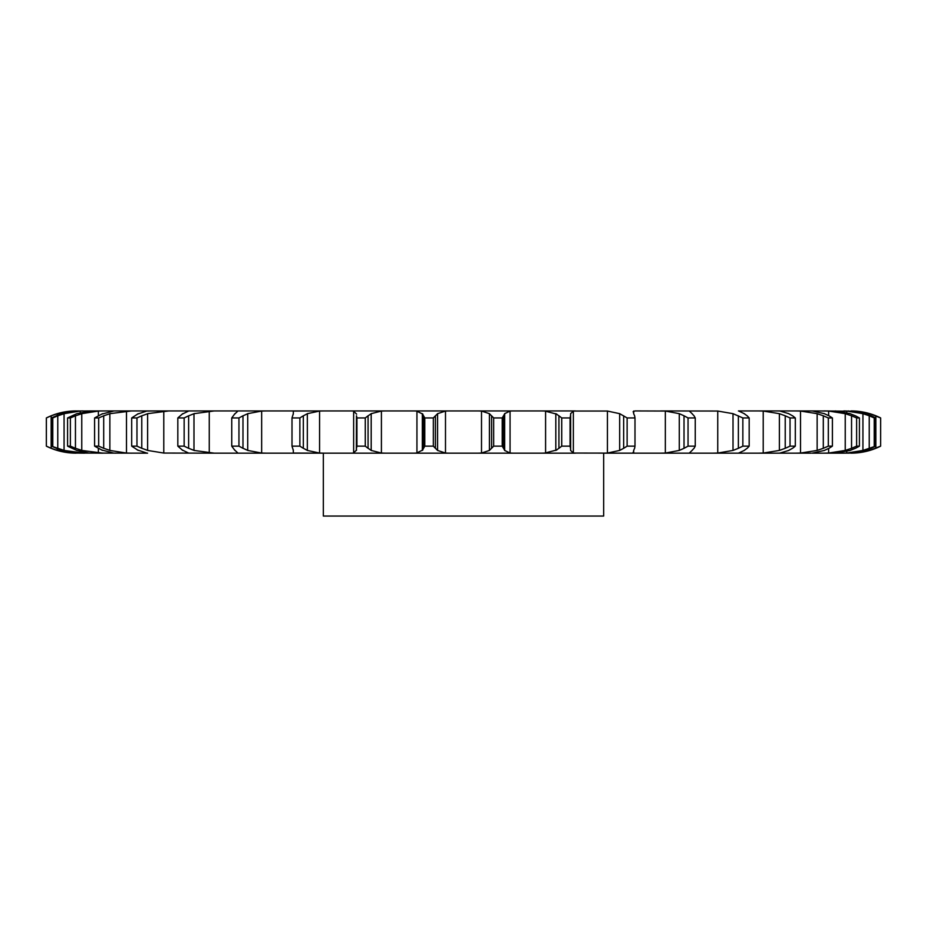 <?xml version="1.0" encoding="UTF-8"?>
<svg xmlns="http://www.w3.org/2000/svg" width="927" height="927" viewBox="0 0 927 927"><rect width="100%" height="100%" fill="white"/><g stroke="black" fill="none" stroke-linecap="round" stroke-linejoin="round"><path stroke-width="1.39" d="M433.338 417.95L433.338 446.154L435.412 448.309L435.412 415.794L433.338 417.95L424.775 417.95L424.775 446.154L422.33 450.429L422.33 413.674L424.775 417.95M437.799 413.5L435.192 416.049M435.192 448.054L437.799 450.603M433.338 446.154L424.775 446.154M422.863 449.954L416.408 453.129M445.493 411.043L445.493 453.06L437.579 450.429L437.579 413.674L445.493 411.043L448.9 410.939L414.184 410.939L416.941 411.043L416.941 453.06L414.184 453.164L575.389 453.164L541.623 453.164L545.586 453.06L545.586 411.043L541.623 410.939L575.389 410.939L478.1 410.939L481.507 411.043L489.421 413.674L489.421 450.429L481.507 453.06L478.1 453.164M445.493 453.06L448.9 453.164M416.408 410.974L422.863 414.149M115.805 410.939L512.816 410.939L510.059 411.043L504.67 413.674L504.67 450.429L510.059 453.06L512.816 453.164M607.428 411.043L573.361 411.043L570.638 413.674L570.638 450.429L573.361 453.06L634.914 453.164L603.013 453.164L607.428 453.06L607.428 411.043L619.676 413.674L627.127 417.95L634.995 417.95L634.613 415.794M633.686 450.429L633.662 453.06L634.914 453.164L738.437 453.164L712.817 453.164L717.741 453.06L717.741 411.043L733.014 413.674L742.851 417.95L749.178 417.95L747.174 415.794M744.265 450.429L738.437 453.164L811.195 453.164M824.416 450.429L812.168 453.164L835.215 453.164L823.906 453.164L828.622 453.06L828.622 448.506M850.21 450.429L835.215 453.164L843.86 453.164M865.459 450.429L851.473 453.06L842.376 453.164L846.757 453.06L846.757 451.495M848.112 453.164L854.451 452.793M188.563 410.939L214.183 410.939L193.986 413.674L193.986 450.429L214.183 453.164L323.338 453.164L323.338 516.061L603.662 516.061L603.662 453.164M147.578 453.164L72.549 453.06L57.265 450.429L57.265 448.911M70.371 446.154L70.371 417.95L75.446 415.794L75.446 448.309L70.371 446.154L67.578 446.154L76.79 450.429L89.085 453.06L103.094 453.164L81.761 450.429L81.761 413.674L98.378 411.043L98.378 415.597M52.769 446.154L52.769 417.95L57.764 415.794L57.764 448.309L51.356 446.154L61.541 450.429L75.527 453.06L84.624 453.164L64.067 450.429L64.067 413.674L80.243 411.043L80.243 412.573M115.805 453.164L112.851 453.06M146.188 411.043L168.784 410.939L147.625 413.674L147.625 450.429L163.778 453.06L214.183 453.164M266.397 410.939L261.657 411.043L247.718 413.674L247.718 450.429L261.657 453.06L266.397 453.164L237.242 453.164M293.338 411.043L323.987 410.939L319.572 411.043L307.324 413.674L307.324 450.429L319.572 453.06L323.987 453.164L293.338 453.06M323.987 453.164L414.184 453.164M423.488 415.794L423.488 448.309M633.071 411.855L634.914 410.939L665.343 411.043L665.343 453.06L660.603 453.164M717.741 411.043L660.603 410.939M738.437 410.939L779.619 410.939L758.216 410.939L763.222 411.043L763.222 453.06L758.216 453.164M788.773 413.674L779.619 410.939L812.168 410.939L795.586 410.939L800.511 411.043L800.511 453.06L795.586 453.164M824.416 413.674L812.168 410.939L828.622 411.043L828.622 415.597M854.451 411.321L823.906 410.939M846.757 412.608L846.757 411.043L843.86 410.939M83.14 410.939L75.527 411.043L61.541 413.674L51.356 417.95L52.769 417.95M57.265 415.192L57.265 413.674L72.549 411.043L78.888 410.939M80.243 411.043L91.785 410.939L76.79 413.674L67.578 417.95L70.371 417.95M126.489 411.043L126.489 453.06L109.861 450.429L109.861 413.674L131.414 410.939L91.785 410.939M381.414 411.043L381.414 453.06L371.194 450.429L371.194 413.674L381.414 411.043L385.377 410.939L351.611 410.939L353.639 411.043L353.639 453.06L351.611 453.164M381.414 453.06L385.377 453.164M493.662 446.154L502.225 446.154L503.512 448.309L503.512 415.794L502.225 417.95L493.662 417.95L491.588 415.794L491.588 448.309L493.662 446.154L493.662 417.95M491.808 448.054L489.201 450.603M503.396 448.054L504.786 450.603M356.478 448.309L356.93 446.154L365.273 446.154L368.077 448.309L368.077 415.794L365.273 417.95L356.93 417.95L356.478 415.794L356.362 450.429L356.478 415.794M356.628 449.954L353.372 453.129M367.764 448.054L371.507 450.603M558.923 448.309L561.727 446.154L570.07 446.154L570.522 448.309L570.522 415.794L570.07 417.95L561.727 417.95L558.923 415.794L558.923 448.309L555.806 450.429L555.806 413.674L558.923 415.794M556.826 449.954L544.566 453.129M570.511 448.054L570.65 450.603M293.314 450.429L292.005 446.154L299.873 446.154L303.338 448.309L303.338 415.794L299.873 417.95L292.005 417.95L293.314 413.674M293.303 449.954L293.349 453.129M302.944 448.054L307.718 450.603M623.662 415.794L623.662 448.309L627.127 446.154L634.995 446.154L634.613 448.309M623.662 448.309L619.676 450.429L607.428 453.06M633.071 452.249L633.662 453.06L633.662 450.487M634.705 448.054L633.593 450.603M234.902 450.429L231.75 446.154L238.957 446.154L242.978 448.309L242.978 415.794L238.957 417.95L231.75 417.95L234.902 413.674M234.624 449.954L237.961 453.129M242.503 448.054L248.193 450.603M665.343 411.043L679.282 413.674L684.022 415.794L684.022 448.309L688.043 446.154L695.25 446.154L694.033 448.309M684.022 448.309L679.282 450.429L665.343 453.06M689.317 453.06L692.098 450.429M694.23 448.054L691.901 450.603M182.735 450.429L177.822 446.154L184.149 446.154L188.633 448.309L188.633 415.794L184.149 417.95L177.822 417.95L182.735 413.674M182.19 449.954L188.726 453.129M188.088 448.054L194.531 450.603M689.317 411.043L692.098 413.674M738.367 415.794L738.367 448.309L742.851 446.154L749.178 446.154L747.174 448.309M738.367 448.309L733.014 450.429L717.741 453.06M747.463 448.054L743.975 450.603M138.227 450.429L131.692 446.154L136.964 446.154L141.773 448.309L141.773 415.794L136.964 417.95L131.692 417.95L138.227 413.674M137.428 449.954L146.987 453.129M146.188 453.06L147.381 453.164M141.194 448.054L148.204 450.603M126.489 453.06L131.414 453.164M763.222 411.043L779.375 413.674L785.227 415.794L785.227 448.309L790.036 446.154L795.308 446.154L792.562 448.309M785.227 448.309L779.375 450.429L763.222 453.06M788.773 450.429L779.619 453.164M792.944 448.054L788.402 450.603M102.584 450.429L94.6 446.154L98.691 446.154L103.697 448.309L103.697 415.794L98.691 417.95L94.6 417.95L102.584 413.674M101.553 449.954L113.882 453.129M103.082 448.054L110.487 450.603M114.832 410.939L112.851 411.043M103.094 410.939L98.378 411.043M800.511 411.043L817.139 413.674L823.303 415.794L823.303 448.309L828.309 446.154L832.4 446.154L828.993 448.309M823.303 448.309L817.139 450.429L800.511 453.06M829.445 448.054L823.964 450.603M74.809 448.054L82.387 450.603M828.622 411.043L845.239 413.674L851.554 415.794L851.554 448.309L856.629 446.154L859.422 446.154L855.436 448.309M851.554 448.309L845.239 450.429L828.622 453.06M855.969 448.054L849.688 450.603M57.138 448.054L64.693 450.603M835.215 410.939L850.21 413.674M846.757 411.043L862.933 413.674L869.236 415.794L869.236 448.309L875.644 446.154L871.206 448.309M869.236 448.309L862.933 450.429L846.757 453.06M871.774 448.054L864.879 450.603M76.084 453.164C65.632 453.129 55.713 450.789 46.35 446.154L51.159 448.309L51.159 415.794L46.35 417.95L46.35 446.154L46.373 417.95C55.713 413.315 65.632 410.974 76.084 410.939M50.545 448.054L57.868 450.603M848.112 410.939L865.459 413.674M850.916 410.939A66.57 66.57 0 0 1 880.65 417.95L880.627 446.154A66.57 66.57 0 0 1 850.916 453.164M869.735 415.192L869.735 413.674L854.451 411.043L869.735 413.674L880.627 417.95L880.627 446.154L869.735 450.429L854.451 453.06L869.735 450.429L869.735 448.911M876.455 448.054L869.132 450.603M489.201 413.5L491.808 416.049M504.786 413.5L503.396 416.049M353.372 410.974L356.628 414.149M371.507 413.5L367.764 416.049M544.566 410.974L556.826 414.149M570.65 413.5L570.511 416.049M293.349 410.974L293.303 414.149M307.718 413.5L302.944 416.049M633.593 413.5L634.705 416.049M633.662 413.616L633.662 411.043L633.686 413.674M237.961 410.974L234.624 414.149M248.193 413.5L242.503 416.049M684.022 415.794L688.043 417.95L695.25 417.95L694.033 415.794M691.901 413.5L694.23 416.049M188.726 410.974L182.19 414.149M194.531 413.5L188.088 416.049M743.975 413.5L747.463 416.049M738.819 411.043L744.265 413.674M146.987 410.974L137.428 414.149M148.204 413.5L141.194 416.049M785.227 415.794L790.036 417.95L795.308 417.95L792.562 415.794M788.402 413.5L792.944 416.049M113.882 410.974L101.553 414.149M110.487 413.5L103.082 416.049M823.303 415.794L828.309 417.95L832.4 417.95L828.993 415.794M823.964 413.5L829.445 416.049M82.387 413.5L74.809 416.049M851.554 415.794L856.629 417.95L859.422 417.95L855.436 415.794M849.688 413.5L855.969 416.049M64.693 413.5L57.138 416.049M869.236 415.794L874.231 417.95L875.644 417.95L871.206 415.794M864.879 413.5L871.774 416.049M57.868 413.5L50.545 416.049M869.132 413.5L876.455 416.049M502.225 446.154L502.225 417.95M365.273 446.154L365.273 417.95M356.93 446.154L356.93 417.95M570.07 446.154L570.07 417.95M561.727 446.154L561.727 417.95M299.873 446.154L299.873 417.95M292.005 446.154L292.005 417.95M619.676 413.674L619.676 450.429M634.995 446.154L634.995 417.95M627.127 446.154L627.127 417.95M238.957 446.154L238.957 417.95M231.75 446.154L231.75 417.95M679.282 413.674L679.282 450.429M695.25 446.154L695.25 417.95M688.043 446.154L688.043 417.95M184.149 446.154L184.149 417.95M177.822 446.154L177.822 417.95M733.014 413.674L733.014 450.429M749.178 446.154L749.178 417.95M742.851 446.154L742.851 417.95M136.964 446.154L136.964 417.95M131.692 446.154L131.692 417.95M779.375 413.674L779.375 450.429M795.308 446.154L795.308 417.95M790.036 446.154L790.036 417.95M98.691 446.154L98.691 417.95M94.6 446.154L94.6 417.95M817.139 413.674L817.139 450.429M832.4 446.154L832.4 417.95M828.309 446.154L828.309 417.95M67.578 446.154L67.578 417.95M845.239 413.674L845.239 450.429M859.422 446.154L859.422 417.95M856.629 446.154L856.629 417.95M51.356 446.154L51.356 417.95M862.933 413.674L862.933 450.429M875.644 446.154L875.644 417.95M874.231 446.154L874.231 417.95M875.841 415.794L875.841 448.309M481.507 411.043L481.507 453.06M510.059 411.043L510.059 453.06M319.572 411.043L319.572 453.06M573.361 411.043L573.361 453.06M261.657 411.043L261.657 453.06M209.259 411.043L209.259 453.06M163.778 411.043L163.778 453.06M98.378 448.506L98.378 453.06M80.243 451.53L80.243 453.06"/></g></svg>
